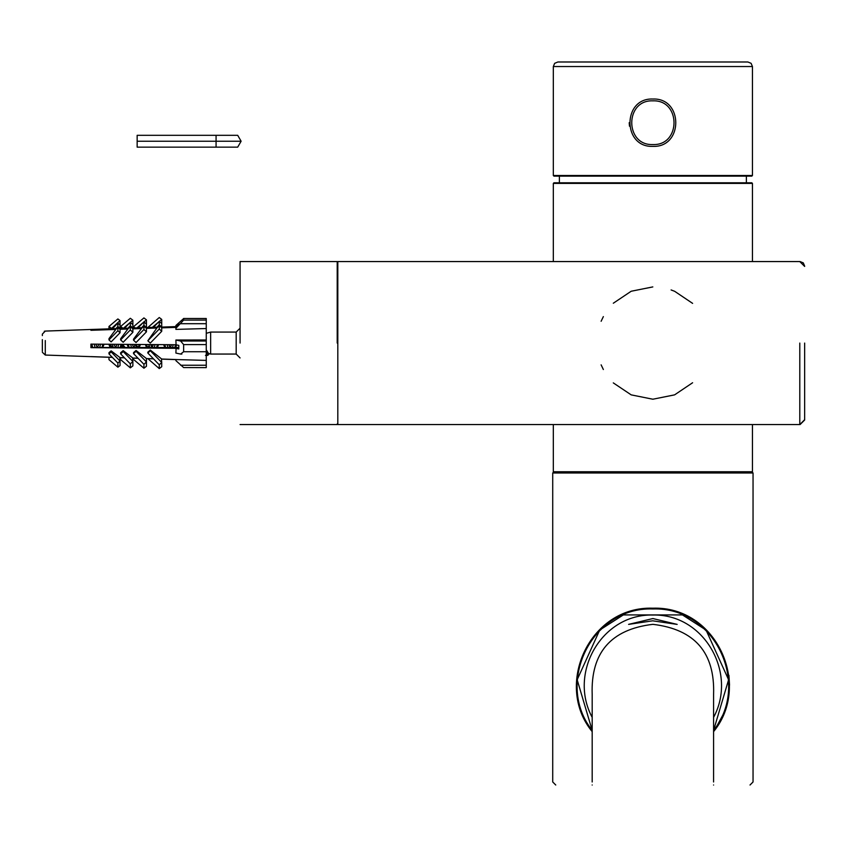 <?xml version="1.0" encoding="UTF-8"?>
<svg xmlns="http://www.w3.org/2000/svg" width="847" height="847" viewBox="0 0 847 847"><rect width="100%" height="100%" fill="white"/><g stroke="black" fill="none" stroke-linecap="round" stroke-linejoin="round"><path stroke-width="1.27" d="M804.65 420.006L800.097 424.559M337.212 423.955L337.815 424.559L337.815 261.564L337.815 343.067M337.815 424.559L799.79 424.559L804.65 419.71L804.65 343.067M646.261 608.485L652.878 608.199C716.149 605.954 751.967 684.905 713.587 731.628L713.587 730.368C750.76 683.794 714.953 606.78 652.878 608.961C590.814 606.78 555.007 683.794 592.18 730.368L592.18 731.628C553.8 684.905 589.618 605.954 652.878 608.199M714.19 730.834L713.587 731.628L713.587 781.972C765.646 781.972 765.646 781.972 713.587 781.972M592.18 781.972C540.121 781.972 540.121 781.972 592.18 781.972L592.18 731.628M714.582 730.315L724.736 711.522M725.847 708.293L727.965 700.225L729.521 684.842L728.928 675.313M652.878 472.372L752.443 472.372L553.324 472.372L552.72 472.975L753.047 472.975L652.878 472.975M592.18 785.01C544.102 785.01 544.102 785.01 592.18 785.01M713.587 785.01C761.665 785.01 761.665 785.01 713.587 785.01M652.878 146.372C683.413 147.674 683.413 97.723 652.878 99.025C622.354 97.723 622.354 147.674 652.878 146.372M652.878 99.025L653.884 99.046M629.469 126.171L629.205 122.699M671.099 289.949L674.508 291.241M692.571 303.342L674.646 291.294L692.613 303.385M652.825 286.911L631.28 291.23M631.1 291.304L613.313 303.226M603.36 316.609L601.126 321.267M601.126 364.856L603.36 369.525M613.292 382.886L631.131 394.829M631.259 394.882L652.825 399.212M652.878 399.212L674.508 394.882M674.646 394.829L692.613 382.749M553.324 261.564L553.324 183.407L752.443 183.407L752.443 261.564M752.443 424.559L752.443 471.758L553.324 471.758L553.927 472.372M752.443 183.407L751.84 182.793L553.927 182.793L553.324 183.407M652.878 176.123L751.84 176.123L752.443 175.509L553.324 175.509L553.927 176.123L652.878 176.123M559.391 182.793L559.391 176.123L553.927 176.123M553.324 175.509L553.324 66.542L752.443 66.542L752.443 175.509M752.443 66.542L751.109 63.324L747.89 61.99L557.877 61.99L554.658 63.324L553.324 66.542M746.376 176.123L746.376 182.793M337.212 343.067L337.212 261.564L337.212 343.067M240.072 343.067L240.072 261.564L240.072 343.067M42.35 340.483L42.35 350.658M42.35 349.165L42.35 351.092M42.35 347.312L42.35 350.52M42.35 334.491L42.35 335.613M42.35 342.432L42.35 351.325M147.833 353.019L150.3 350.732L161.724 362.484L161.724 366.719L159.268 368.593L159.268 364.771L147.833 353.019L147.833 352.183L150.3 350.086L161.724 359.033L176.642 359.552M159.268 368.593L147.833 358.63M143.926 364.305L133.53 353.612L136.049 351.272L146.446 361.965L143.926 364.305L143.926 368.212L133.53 359.435L133.53 358.133M133.53 353.612L133.53 352.606L136.049 350.489L146.446 358.514L146.446 366.285L143.926 368.212M147.833 327.503L159.268 317.53L161.724 319.404L159.342 321.426M138.072 327.842L143.926 321.818L143.926 325.269L146.446 327.62L156.886 327.26L159.268 324.803L161.724 327.09L161.724 319.404M130.332 367.842L132.873 365.904L132.873 361.489L130.332 363.861L130.332 367.842L120.634 359.657L120.634 357.678M135.171 327.937L133.53 326.688L143.926 317.911L146.446 319.838L146.446 327.62M133.53 326.688L133.53 328.001M117.881 367.196L120.041 365.544L120.041 361.055L117.881 363.056L117.881 367.196L108.977 359.668L108.977 357.275M123.175 328.414L120.634 326.476L130.332 318.281L132.873 320.219L130.385 322.326M124.456 328.318L130.332 322.273L130.332 325.724L132.873 328.085L132.873 320.219M120.634 326.476L120.634 328.445M111.126 328.107L108.977 326.466L117.881 318.938L120.041 320.579L111.126 328.784M112.376 328.742L117.881 323.067L117.881 326.519L120.041 328.52L120.041 320.579M108.977 326.466L108.977 328.858M158.58 322.061L152.333 327.344M146.446 319.838L144.011 321.902M143.132 322.633L136.928 327.884M129.813 322.813L123.249 328.361M176.07 348.361L178.791 348.932L178.791 345.375L176.07 344.803L175.901 340.018L180.612 341.013L183.64 344.613L183.64 351.738L180.612 354.067L175.901 353.072L176.07 348.361L178.791 348.361M181.861 354.067L180.612 354.067M206.255 354.067L206.255 351.738L183.64 351.738M183.64 344.613L206.255 344.613L206.255 351.738M206.255 344.613L206.255 341.013L180.612 341.013M206.255 354.131L206.255 360.399L175.901 359.552L175.901 360.642L183.64 367.566L206.255 367.64L183.64 367.566M183.64 320.092L175.901 328.297L176.07 327.111L178.791 324.454L178.791 323.692L176.07 326.349L175.901 325.481L183.64 318.557L183.64 320.092L206.255 320.092L206.255 328.541L175.901 329.388L175.901 328.297M206.255 318.493L183.577 318.493L206.255 318.557L206.255 320.092M206.255 367.566L206.255 365.237L180.612 365.237M42.371 352.31L45.283 355.052L45.283 340.536M90.915 345.396L90.915 346.667M42.35 346.667L42.35 347.799M42.35 342.791L42.35 339.626M178.791 348.329L90.915 347.672L90.915 344.115L176.06 344.75M175.901 340.018L206.255 339.965L206.255 328.541M175.975 327.365L161.724 327.863L159.268 325.576L156.886 328.022L146.446 328.382L143.926 326.042L141.481 328.551L132.873 328.848L130.332 326.487L127.876 329.017L120.041 329.292L117.881 327.281L115.795 329.441L90.915 330.298L90.915 329.525L115.277 328.689M147.833 340.78L150.3 343.067L161.724 331.304L159.268 329.028L147.833 340.78L156.886 328.022M143.926 326.042L143.926 329.494L133.53 340.176L133.53 339.171L141.481 328.551M130.332 326.487L130.332 329.938L120.634 339.912L120.634 338.758L127.876 329.017M117.881 327.281L117.881 330.732L108.977 339.901L108.977 338.652L115.795 329.441M120.041 328.52L127.325 328.276M132.873 328.085L140.888 327.81M156.886 327.26L156.25 327.281M161.724 327.09L176.61 326.582M90.915 356.598L112.323 357.339M117.881 363.056L108.977 353.898L108.977 352.638L111.126 350.859L120.041 357.603L124.403 357.752M124.456 357.815L119.829 357.646L120.041 361.055L111.126 351.886L108.977 353.898M130.332 363.861L120.634 353.887L120.634 352.733L123.175 350.616L132.873 358.048L138.008 358.217M138.072 358.292L132.651 358.101L132.873 361.489L123.175 351.526L120.634 353.887M153.487 358.821L146.213 358.567L153.413 358.747M161.724 359.117L175.901 359.604L161.47 359.107L161.724 362.484L159.268 364.771M159.268 324.803L159.268 321.352L161.724 323.639M159.268 329.028L159.268 325.576M161.724 331.304L161.724 327.863M153.487 327.302L159.268 321.352M135.573 347.503L136.483 347.503M143.926 321.818L146.446 324.168M146.446 328.382L146.446 331.833L143.926 329.494M150.777 344.877L152.439 346.751M147.833 347.503L149.178 345.47M141.481 327.789L143.926 325.269M130.332 322.273L132.873 324.634M120.634 339.912L123.175 342.273L132.873 332.299L130.332 329.938M132.873 332.299L132.873 328.848M136.589 345.512L138.315 347.503M136.049 347.058L136.049 344.92M127.876 328.255L130.332 325.724M133.635 347.408L134.186 346.836M117.881 323.067L120.041 325.079M108.977 339.901L111.126 341.913L120.041 332.744L117.881 330.732M120.041 332.744L120.041 329.292M120.634 347.831L123.175 345.195L125.197 347.503M123.175 345.195L123.175 347.302M115.795 328.668L117.881 326.519M110.586 346.148L111.126 345.597L112.789 347.503M111.126 345.597L111.126 347.672M109.295 347.503L109.898 346.868M133.53 340.176L136.049 342.527L146.446 331.833M150.3 350.086L150.3 350.732M136.049 351.272L136.049 350.489M123.175 350.616L123.175 351.526M111.126 350.859L111.126 351.886M176.854 326.349L176.07 326.349M178.791 347.503L90.915 347.503M206.255 360.399L206.255 365.237M206.255 339.965L206.255 341.013M241.12 141.227L237.7 135.308L137.15 135.308L137.15 147.145L237.7 147.145L241.12 141.227L137.15 141.227M207.642 353.199L206.255 355.232M206.255 349.811L208.521 353.453M95.859 344.147L97.257 347.503M102.731 347.503L104.107 344.21M114.123 344.284L115.457 347.503M120.952 347.503L122.264 344.348M132.386 344.422L133.678 347.503M139.162 347.503L140.422 344.485M150.65 344.56L151.888 347.503M157.373 347.503L158.59 344.613M168.913 344.697L170.099 347.503M175.583 347.503L176.674 344.93M209.315 353.675L207.79 355.369L206.255 353.654M175.52 344.74L174.853 347.503M167.886 347.503L167.198 344.676M157.351 344.613L156.642 347.503M149.675 347.503L148.956 344.549M139.162 344.475L138.421 347.503M131.465 347.503L130.703 344.411M120.983 344.337L120.221 347.503M113.244 347.503L112.471 344.274M102.805 344.2L102 347.503M95.044 347.503L94.218 344.136M207.462 352.532L206.255 354.882M173.201 344.729L172.523 347.503M165.557 347.503L164.869 344.665M155.022 344.591L154.313 347.503M147.346 347.503L146.626 344.528M136.843 344.454L136.176 347.175M129.136 347.503L128.373 344.39M118.665 344.316L117.892 347.503M110.925 347.503L110.131 344.253M100.486 344.189L99.671 347.503M92.715 347.503L91.889 344.126M171.486 344.708L170.311 347.503M164.826 347.503L163.619 344.655M153.328 344.581L152.1 347.503M146.605 347.503L145.366 344.517M135.16 344.443L133.89 347.503M128.405 347.503L127.092 344.38M117.002 344.305L115.679 347.503M110.184 347.503L108.829 344.253M98.845 344.178L97.458 347.503M91.974 347.503L90.915 344.994M236.186 332.077L236.186 354.057L210.638 354.057L210.638 332.077L236.186 332.077L240.072 328.191M713.587 717.345L713.587 694.424C715.037 652.688 694.805 629.321 652.878 624.334C610.962 629.321 590.719 652.688 592.18 694.424L592.18 717.345C568.115 672.952 601.677 613.747 652.878 615.028C704.09 613.747 737.652 672.952 713.587 717.345L713.587 730.368L728.6 679.749L706.589 631.237M599.189 631.216L577.167 679.739L592.18 730.368L592.18 717.345M706.504 631.142L703.942 628.707L682.64 615.038M682.354 614.922L623.392 614.922M623.138 615.038L601.825 628.707L599.253 631.153M677.166 624.398L652.677 620.809L628.601 624.377L652.878 618.554L677.166 624.398M800.097 261.564L803.316 262.898L804.65 266.117M799.79 343.067L799.79 424.559M652.878 100.846C681.062 99.639 681.062 145.748 652.878 144.551C624.705 145.748 624.705 99.639 652.878 100.846M180.612 323.702L206.255 323.702M216.07 135.308L216.07 147.145M337.815 261.564L337.212 262.168L337.815 261.564L799.79 261.564L804.65 266.424M552.72 472.975L552.72 781.972L555.748 785.01M752.443 472.372L753.047 472.975L753.047 781.972L750.019 785.01M553.324 424.559L553.324 471.758M752.443 471.758L751.84 472.372M337.212 424.559L240.072 424.559M337.212 261.564L240.072 261.564M44.859 331.124L44.266 331.293M115.584 328.625L45.283 331.082L42.35 334.11M175.901 326.519L176.705 326.487M119.829 328.477L127.653 328.202M132.651 328.033L141.248 327.725M146.213 327.556L156.631 327.196M112.376 357.392L45.283 355.052M205.461 355.348L207.79 355.348M206.255 333.326L210.638 332.077M208.404 353.411L210.638 354.057M240.072 357.932L236.186 354.057"/></g></svg>
